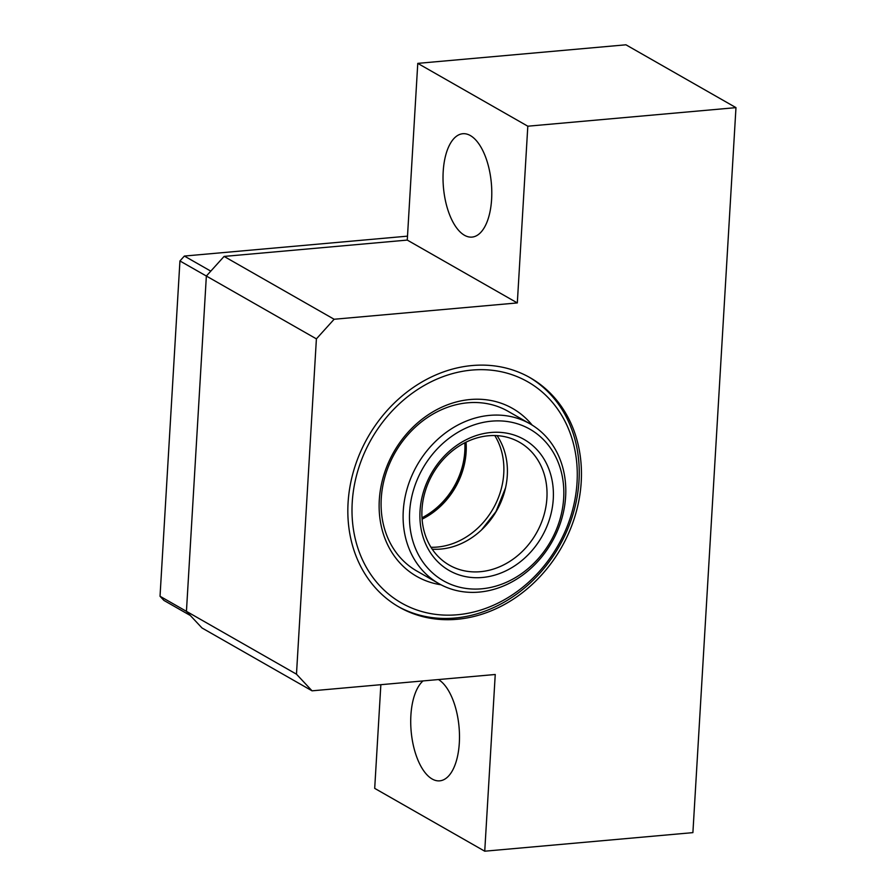 <?xml version="1.0" encoding="UTF-8"?>
<svg xmlns="http://www.w3.org/2000/svg" width="896" height="896" viewBox="0 0 896 896"><rect width="100%" height="100%" fill="white"/><g stroke="black" fill="none" stroke-linecap="round" stroke-linejoin="round"><path stroke-width="1.34" d="M423.013 680.926A51.89 24.046 -95.1 0 0 410.894 715.333A51.89 24.046 -95.1 0 0 439.712 780.842A51.89 24.046 -95.1 0 0 459.312 742.986A51.89 24.046 -95.1 0 0 438.458 679.549M491.613 199.237A51.89 24.046 -95.1 0 0 462.795 133.728A51.89 24.046 -95.1 0 0 443.195 171.584A51.89 24.046 -95.1 0 0 472.013 237.093A51.89 24.046 -95.1 0 0 491.613 199.237M348.074 502.813A132.07 111.395 -60.3 0 1 413.246 387.486A132.07 111.395 -60.3 0 1 530.13 377.72A132.07 111.395 -60.3 0 1 581.213 482.014A132.07 111.395 -60.3 0 1 516.04 597.341A132.07 111.395 -60.3 0 1 399.157 607.107A132.07 111.395 -60.3 0 1 348.074 502.813M527.811 126.202L735.974 107.632L692.899 832.63L484.736 851.2L495.242 674.486L312.054 690.827L296.475 674.184L316.4 338.867L334.13 319.256L517.317 302.926L527.811 126.202L417.771 63.37L625.934 44.8L735.974 107.632M484.736 851.2L374.696 788.368L380.856 684.69M312.054 690.827L202.014 627.984L186.435 611.341L206.36 276.035L224.09 256.424L407.266 240.083L417.771 63.37M517.317 302.926L407.266 240.083M334.13 319.256L224.09 256.424M316.4 338.867L206.36 276.035L210.784 271.13L184.374 256.054L407.501 236.152M296.475 674.184L186.435 611.341L206.36 276.035L179.939 260.96L184.374 256.054M505.523 487.906L495.947 511.616L481.522 529.928M160.026 596.266L163.912 600.421L190.333 615.507L186.435 611.341L160.026 596.266L179.939 260.96M497.067 435.635A70.75 59.674 -60.3 0 1 498.96 506.374A70.75 59.674 -60.3 0 1 440.798 549.069A70.75 59.674 -60.3 0 1 432.219 549.192M490.963 432.488A75.466 63.65 -60.3 0 1 553.269 499.038A75.466 63.65 -60.3 0 1 482.339 577.483A75.466 63.65 -60.3 0 1 420.034 510.922A75.466 63.65 -60.3 0 1 490.963 432.488M480.413 571.693A70.75 59.674 119.7 0 0 543.659 516.174A70.75 59.674 119.7 0 0 519.534 442.288A70.75 59.674 119.7 0 0 488.488 435.758A70.75 59.674 119.7 0 0 425.242 491.277A70.75 59.674 119.7 0 0 449.366 565.163A70.75 59.674 119.7 0 0 480.413 571.693M491.635 421.154A87.259 73.595 119.7 0 0 409.629 511.851A87.259 73.595 119.7 0 0 481.667 588.806A87.259 73.595 119.7 0 0 563.674 498.109A87.259 73.595 119.7 0 0 491.635 421.154M479.203 592.088A91.974 77.571 -60.3 0 1 438.838 583.598A91.974 77.571 -60.3 0 1 407.478 487.547A91.974 77.571 -60.3 0 1 489.698 415.363A91.974 77.571 -60.3 0 1 530.062 423.853A91.974 77.571 -60.3 0 1 561.422 519.904A91.974 77.571 -60.3 0 1 479.203 592.088M471.912 370.07A127.355 107.408 119.7 0 0 352.229 502.443A127.355 107.408 119.7 0 0 457.374 614.757A127.355 107.408 119.7 0 0 577.046 482.384A127.355 107.408 119.7 0 0 471.912 370.07M529.032 377.104A132.07 111.395 -60.3 0 1 572.746 515.099A132.07 111.395 -60.3 0 1 454.899 618.038A132.07 111.395 -60.3 0 1 398.059 606.469M441.011 584.786A96.701 81.558 -60.3 0 1 380.386 490A96.701 81.558 -60.3 0 1 470.165 399.526A96.701 81.558 -60.3 0 1 532.179 425.118M530.062 423.853L508.054 411.286A91.974 77.571 119.7 0 0 467.69 402.797A91.974 77.571 119.7 0 0 385.47 474.981A91.974 77.571 119.7 0 0 416.83 571.032L438.838 583.598M422.083 519.165A70.75 59.674 119.7 0 0 466.043 442.165M430.976 547.277A70.75 59.674 119.7 0 0 437.27 547.064A70.75 59.674 119.7 0 0 494.838 505.534A70.75 59.674 119.7 0 0 494.782 435.546M464.822 442.781A70.75 59.674 -60.3 0 1 421.994 517.787M465.909 442.232L464.005 465.08L455.302 487.088L440.765 505.77L422.072 519.008"/></g></svg>
